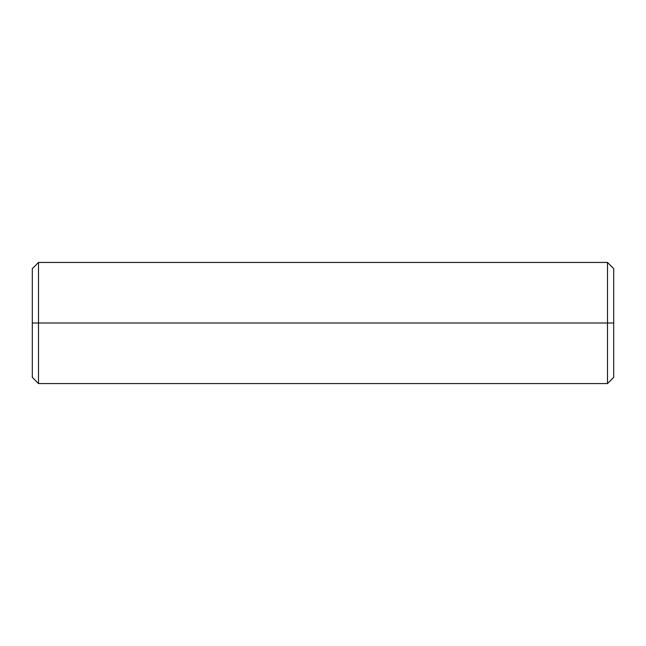 <?xml version="1.0" encoding="UTF-8"?>
<svg xmlns="http://www.w3.org/2000/svg" width="646" height="646" viewBox="0 0 646 646"><rect width="100%" height="100%" fill="white"/><g stroke="black" fill="none" stroke-linecap="round" stroke-linejoin="round"><path stroke-width="0.97" d="M607.498 323L607.498 383.562L607.498 323L32.3 323L32.3 377.361L32.3 323L38.502 323L38.502 383.562L38.502 323L607.498 323L607.498 262.438L607.498 323L613.7 323L607.498 323M613.7 377.361L613.7 323L613.7 377.361L607.498 383.562L38.502 383.562L32.3 377.361M32.3 268.639L32.3 323L32.3 268.639L38.502 262.438L38.502 323L38.502 262.438L607.498 262.438L613.7 268.639L613.7 323L613.7 268.639"/></g></svg>
